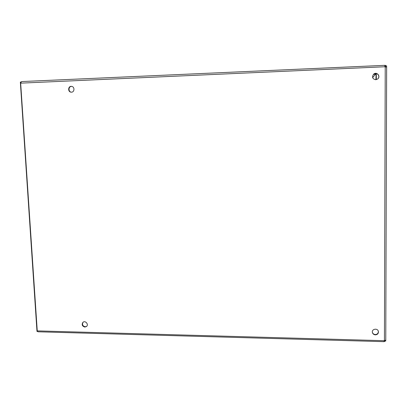 <?xml version="1.0" encoding="UTF-8"?>
<svg xmlns="http://www.w3.org/2000/svg" width="407" height="407" viewBox="0 0 407 407"><rect width="100%" height="100%" fill="white"/><g stroke="black" fill="none" stroke-linecap="round" stroke-linejoin="round"><path stroke-width="0.61" d="M372.38 332.371C372.863 333.689 373.845 334.406 375.315 334.534C377.437 334.325 378.439 333.221 378.327 331.212M377.416 79.146C381.023 76.75 376.902 71.352 373.631 74.191M83.114 322.196C81.909 324.486 82.606 326.017 85.205 326.78L86.686 326.328M71.739 86.406C68.442 86.091 68.005 91.763 71.291 92.18M375.396 334.864C373.845 334.722 372.848 333.944 372.41 332.529C371.433 328.983 377.589 327.783 378.378 331.379C378.596 333.465 377.604 334.63 375.396 334.864M375.686 79.716C372.385 78.892 371.713 77.045 373.662 74.16C376.943 71.215 381.166 76.709 377.472 79.111L375.686 79.716M84.87 327.075C82.158 326.216 81.512 324.633 82.942 322.329C85.292 320.141 89.016 324.46 86.528 326.485L84.87 327.075M71.464 92.18L71.108 92.17C67.572 91.957 68.04 85.806 71.556 86.376C74.796 86.625 74.71 92.201 71.464 92.18M384.116 341.071L384.02 341.666L384.254 340.7L385.765 340.099L385.734 341.051L384.696 341.02L384.691 340.461M386.645 66.967L385.556 67.013L385.521 65.868L386.614 65.822L386.65 67.007L385.053 66.753L384.788 65.512L385.505 65.334L385.5 66.412L384.936 66.412M384.254 340.7L37.251 330.881L20.66 83.15L385.053 66.753M372.614 77.595L375.926 73.809L376.617 73.55M385.063 66.763L385.5 66.412M37.251 330.881L38.014 331.791L384.015 341.666M384.854 65.339L21.581 81.568L20.726 82.896M384.676 340.517L384.676 341.488L384.116 341.59M375.895 79.701L376.139 73.799M384.91 66.326L384.915 65.334M37.52 331.496L36.981 331.4L20.35 82.077L20.976 82.031M385.231 66.921L384.427 340.547M376.327 73.784L376.322 79.624M374.064 73.891L375.926 73.809M386.65 67.013L385.77 340.099L386.645 67.043M375.895 74.227L373.484 74.328M384.88 65.334L21.581 81.568"/></g></svg>

